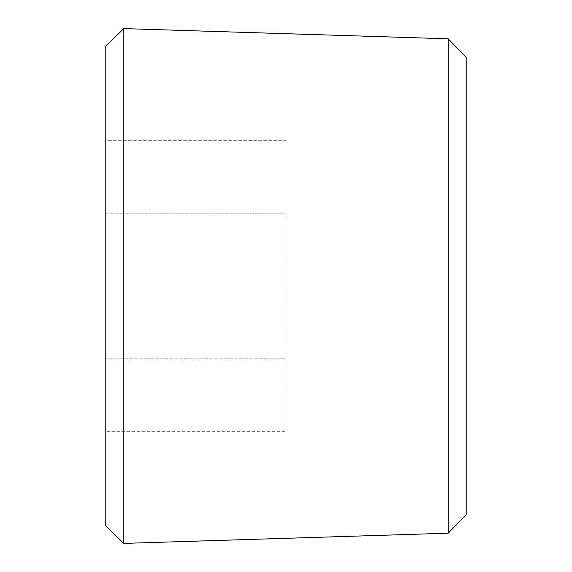<?xml version="1.0" encoding="UTF-8"?>
<svg xmlns="http://www.w3.org/2000/svg" width="572" height="572" viewBox="0 0 572 572"><rect width="100%" height="100%" fill="white"/><g stroke="black" fill="none" stroke-linecap="round" stroke-linejoin="round"><path stroke-width="0.43" stroke-dasharray="2.86 2.15" d="M123.795 543.4L123.795 28.6M105.784 525.947L105.784 46.053M286 431.667L286 213.17L105.784 213.17L105.784 431.667L105.784 140.333L105.784 213.17L286 213.17L286 358.83L105.784 358.83L286 358.83L286 431.667L105.784 431.667M466.216 514.614L466.216 57.386M448.205 533.204L448.205 38.796M286 140.333L286 213.17L286 140.333L105.784 140.333"/><path stroke-width="0.86" d="M123.795 28.6L123.795 543.4L105.784 525.947L105.784 46.053L123.795 28.6L448.205 38.796L448.205 533.204L123.795 543.4M448.205 38.796L466.216 57.386L466.216 514.614L448.205 533.204"/></g></svg>
